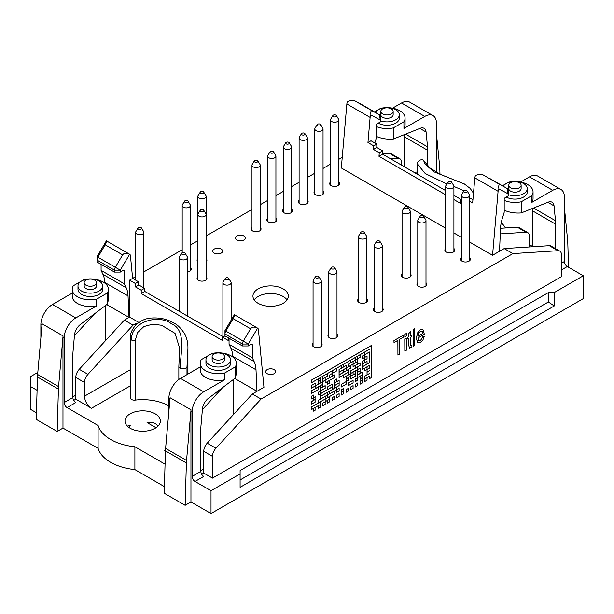 <?xml version="1.0" encoding="UTF-8"?>
<svg xmlns="http://www.w3.org/2000/svg" width="614" height="614" viewBox="0 0 614 614"><rect width="100%" height="100%" fill="white"/><g stroke="black" fill="none" stroke-linecap="round" stroke-linejoin="round"><path stroke-width="0.92" d="M532.399 246.398L529.491 244.717M505.476 227.971A45.244 26.118 0 0 0 501.239 222.728M107.289 304.176L108.417 299.878L108.417 289.378A18.098 10.446 0 0 1 107.289 293.016L107.289 304.176L80.373 324.491A9.87 5.703 120 0 0 74.494 334.991L73.035 351.5A41.13 23.746 -60 0 0 72.874 355.184L72.874 397.519A4.114 2.372 -120 0 0 75.783 402.554L67.056 407.596L98.102 425.517A45.244 26.118 0 0 0 134.896 446.762L134.896 469.595L164.391 486.626M168.85 411.641L168.85 398.524A16.455 9.502 120 0 1 180.485 378.377L200.195 366.995M134.896 446.762L165.059 464.176M212.475 478.122L203.748 473.079L203.748 451.328A8.228 4.751 -60 0 1 207.202 443.193L252.323 393.996L261.05 399.031L512.913 253.613L558.034 250.719A8.228 4.751 -60 0 1 559.784 251.095A8.228 4.751 -60 0 1 561.488 254.864L561.488 276.622L212.475 478.122L212.475 456.363A8.228 4.751 -60 0 1 215.928 448.228L261.05 399.031M98.102 425.517L98.102 448.358A45.244 26.118 0 0 0 134.896 469.595M67.056 407.596A4.114 2.372 60 0 1 64.148 402.554L64.148 338.076A16.455 9.502 -60 0 1 75.783 317.929L96.628 305.895A18.098 10.446 0 0 1 72.222 296.094L72.222 289.378A18.098 10.446 0 0 0 96.628 299.171L96.628 305.895M57.163 431.442L36.226 419.347L37.485 376.996A41.13 23.746 120 0 1 37.631 374.494L42.113 323.839L63.05 335.927L58.576 386.582A41.13 23.746 -60 0 0 58.422 389.084L57.163 431.442L62.981 428.081L62.981 337.401L64.148 338.076M62.981 428.081L98.102 448.358M84.509 382.484L75.783 377.441A8.228 4.751 -60 0 1 79.237 369.313L124.35 320.109L133.077 325.144L87.963 374.348A8.228 4.751 -60 0 0 84.509 382.484L84.509 396.176A9.87 5.703 -120 0 0 91.486 408.264L75.783 399.2L73.726 400.389M94.579 313.769L74.432 335.743M40.877 337.761L40.877 324.645L41.982 325.282M36.426 412.746L30.7 409.438L30.7 386.605L37.093 390.297M512.913 253.613L504.194 248.578L549.307 245.684A8.228 4.751 -60 0 1 551.057 246.06L559.784 251.095M436.424 172.419L436.424 123.145A16.455 9.502 -60 0 0 433.016 115.609A16.455 9.502 -60 0 0 424.788 116.43L403.943 128.464A18.098 10.446 0 0 0 405.079 124.826L405.079 118.103A18.098 10.446 0 0 0 389.092 107.726M401.525 165.12L401.525 162.51A8.228 4.751 120 0 0 399.821 158.742A8.228 4.751 120 0 0 398.072 158.366L390.65 158.842M399.821 158.742L391.095 153.707A8.228 4.751 120 0 0 389.345 153.331L382.622 153.761M357.739 356.112L357.739 358.737L360.065 357.394L360.065 354.769L357.686 356.082L357.739 358.737M350.763 360.142L350.763 362.767L355.414 360.08L355.414 357.455L350.701 360.111L350.763 362.767L348.376 364.14L348.376 366.758L353.088 364.11L353.088 361.485L348.43 364.171L348.43 366.796L346.104 368.139L346.104 365.514L339.128 369.551L339.128 372.168L346.104 368.139M341.453 365.522L341.453 368.139L343.779 366.796L343.779 364.179L341.392 365.483L341.453 368.139L339.066 369.513L339.066 374.816L343.779 372.168L343.779 369.544L339.128 372.23L339.066 377.503L348.43 372.168L348.43 369.544L339.128 374.916L339.128 377.541M311.206 385.669L311.206 388.286L315.857 385.6L315.857 382.982L311.144 385.63L311.206 388.286M315.857 382.982L311.144 385.63M318.182 378.953L318.182 381.57L320.508 380.227L320.508 377.61L318.129 378.922L318.129 384.226L320.508 382.913L320.508 380.296L318.182 381.639L318.182 384.257L315.857 385.6M322.841 376.267L322.841 378.884L327.492 376.198L327.492 373.581L322.78 376.228L322.78 381.54L325.167 380.227L325.167 377.61L322.841 378.953L322.841 381.57M332.143 370.894L332.143 373.512L336.802 370.825L336.802 368.208L332.09 370.856L332.143 373.512M329.818 374.924L329.818 377.541L332.143 376.198L332.143 373.581L329.764 374.885L329.818 377.541L325.167 380.227M332.143 373.581L329.764 374.885M346.104 365.514L343.779 366.796M355.414 360.142L355.414 362.767L357.739 361.423L357.739 358.799L355.352 360.111L355.414 362.767L353.088 364.11M357.739 358.799L355.414 360.08M362.39 356.112L362.39 358.737L364.716 357.394L364.716 354.769L362.337 356.082L362.39 358.737M364.716 354.769L362.337 356.082M364.716 357.455L364.716 360.073L367.049 358.729L367.049 356.112L364.662 357.425L364.716 360.073M367.049 356.112L364.716 357.386M353.088 364.171L353.088 366.796L357.739 364.11L357.739 361.485L353.027 364.14L353.088 366.796M346.104 368.2L346.104 370.825L350.763 368.139L350.763 365.514L346.05 368.17L346.104 370.825L343.779 372.168M325.167 380.296L325.167 382.913L334.469 377.541L334.469 374.924L325.105 380.258L325.167 382.913M334.469 374.924L332.143 376.198M315.857 385.669L315.857 388.286L322.841 384.257L322.841 381.639L315.803 385.63L315.857 388.286L311.144 391.003L311.144 393.628L318.182 389.629L318.182 387.012L311.206 391.041L311.206 393.658M322.841 381.639L320.508 382.913M320.508 385.669L320.508 388.286L322.841 386.943L322.841 384.326L320.454 385.63L320.508 390.972L325.167 388.286L325.167 385.669L320.508 388.355L320.508 390.972M327.492 381.639L327.492 384.257L329.818 382.913L329.818 380.296L327.431 381.601L327.492 384.257M355.414 365.514L355.414 368.139L360.065 365.445L360.065 362.828L355.352 365.483L355.414 368.139L350.701 370.856L350.701 373.473L357.739 369.474L357.739 366.857L350.763 370.887L350.763 373.512M360.065 362.828L357.739 364.102M362.39 361.485L362.39 364.102L364.716 362.759L364.716 360.142L362.337 361.454L362.39 366.788L367.049 364.102L367.049 361.485L362.39 364.171L362.39 369.474L369.405 365.43L369.405 368.185L367.049 369.474L367.049 366.857L364.716 368.2L364.716 370.818L367.049 369.474M364.716 360.142L362.337 361.454M367.049 361.485L364.716 362.759M343.779 374.916L343.779 377.541L348.43 374.855L348.43 372.23L343.725 374.885L343.779 377.541M334.469 380.289L334.469 382.913L336.802 381.57L336.802 378.945L334.415 380.258L334.469 385.6L339.128 382.913L339.128 380.289L334.469 382.975L334.415 388.248L339.128 385.6L339.128 382.975L334.469 385.661L334.469 388.286L332.143 389.629L332.143 387.004L320.508 393.72L320.508 396.345L332.143 389.629M336.802 378.945L334.415 380.258M325.167 385.669L322.841 386.943M311.206 396.414L311.206 399.031L313.531 397.688L313.531 395.071L311.144 396.375L311.206 399.031M313.531 395.071L311.144 396.375M318.182 392.384L318.182 395.002L320.508 393.658L320.508 391.041L318.129 392.346L318.182 395.002M320.508 391.041L318.129 392.346M327.492 387.004L327.492 389.629L332.143 386.943L332.143 384.318L327.431 386.973L327.492 389.629L320.508 393.658M332.143 384.318L327.431 386.973M339.128 380.289L336.802 381.57M346.104 376.259L346.104 378.884L350.763 376.19L350.763 373.573L346.05 376.228L346.05 381.532L348.43 380.219L348.43 377.602L346.104 378.945L346.104 381.563M350.763 373.573L348.43 374.847M353.088 372.23L353.088 374.847L355.414 373.504L355.414 370.887L353.027 372.199L353.088 374.847L350.763 376.19M357.739 369.544L357.739 372.161L360.065 370.818L360.065 368.2L357.686 369.513L357.678 374.816L360.065 373.504L360.065 370.887L357.739 372.23L357.678 377.503L362.39 374.847L362.39 372.23L357.739 374.916L357.739 377.533M360.065 368.2L357.739 369.474M364.716 368.2L364.716 370.818M350.763 376.259L350.763 378.876L355.414 376.19L355.414 373.573L350.701 376.228L350.763 378.876M320.508 393.72L320.508 399.031L327.492 395.002L327.492 392.377L320.508 396.406L320.508 399.031L318.129 400.405L318.129 403.022L325.167 399.031L325.167 396.406L318.182 400.435L318.182 403.06L311.144 407.12L311.144 409.738L320.508 404.403L320.508 401.779L311.206 407.151L311.206 409.776M313.531 397.757L313.531 400.374L315.857 399.031L315.857 396.414L313.478 397.719L313.531 400.374L311.144 401.748L311.144 404.365L315.857 401.717L315.857 399.092L311.206 401.779L311.206 404.403M315.857 396.414L313.531 397.688M329.818 391.034L329.818 393.658L336.802 389.629L336.802 387.004L329.764 391.003L329.818 393.658L327.492 394.994M341.453 384.318L341.453 386.935L346.104 384.249L346.104 381.632L341.392 384.287L341.453 386.935M346.104 381.632L341.392 384.287M362.39 372.23L360.065 373.504M360.065 376.259L360.065 378.876L362.39 377.533L362.39 374.916L360.011 376.228L360.011 381.532L362.39 380.219L362.39 377.602L360.065 378.945L360.011 384.218L362.39 382.906L362.39 380.289L360.065 381.632L360.065 384.249M355.414 378.945L355.414 381.563L357.739 380.219L357.739 377.602L355.352 378.915L355.414 381.563M357.739 377.602L355.352 378.915M348.43 382.975L348.43 385.592L353.088 382.906L353.088 380.289L348.376 382.944L348.43 385.592M353.088 380.289L348.376 382.944M336.802 389.69L336.802 392.308L339.128 390.964L339.128 388.347L336.741 389.66L336.802 392.308M339.128 388.347L336.802 389.621M327.492 395.063L327.492 397.688L334.469 393.651L334.469 391.034L327.431 395.032L327.492 397.688L325.167 399.023M325.167 399.092L325.167 401.717L329.818 399.023L329.818 396.406L325.105 399.062L325.167 401.717M341.453 389.69L341.453 392.308L343.779 390.964L343.779 388.347L341.392 389.66L341.392 394.963L343.779 393.651L343.779 391.034L341.453 392.377L341.453 394.994M343.779 388.347L341.392 389.66M364.716 378.945L364.716 381.563L367.049 380.219L367.049 377.602L364.662 378.907L364.716 381.563M369.405 368.185L367.049 369.544L367.049 372.161L369.405 370.802L367.049 372.23L367.049 374.847L369.405 373.558L364.716 376.259L364.662 378.907M355.414 384.318L355.414 386.935L357.739 385.592L357.739 382.975L355.352 384.28L355.414 386.935M357.739 382.975L355.352 384.28M350.763 387.004L350.763 389.621L353.088 388.278L353.088 385.661L350.701 386.966L350.763 389.621M353.088 385.661L350.701 386.966M346.104 389.69L346.104 392.308L348.43 390.964L348.43 388.347L346.05 389.66L346.104 392.308M348.43 388.347L346.05 389.66M336.802 395.063L336.802 397.68L339.128 396.337L339.128 393.72L336.741 395.032L336.802 397.68M339.128 393.72L336.741 395.032M332.143 397.749L332.143 400.366L334.469 399.023L334.469 396.406L332.09 397.719L332.143 400.366M334.469 396.406L332.09 397.719M327.492 400.435L327.492 403.053L329.818 401.709L329.818 399.092L327.431 400.405L327.492 403.053M322.841 403.122L322.841 405.739L325.167 404.396L325.167 401.779L322.78 403.091L322.841 405.739M325.167 401.779L322.78 403.091M318.182 405.808L318.182 408.433L320.508 407.09L320.508 404.465L318.129 405.777L318.182 408.433M313.531 408.494L313.531 411.119L315.857 409.776L315.857 407.151L313.478 408.464L313.531 411.119M399.507 354.201L397.926 355.115L397.926 340.309L394.004 342.574L394.004 340.578L403.444 335.137L403.444 337.124L399.507 339.396L399.507 354.201M403.444 335.137L394.004 340.578M394.004 342.574L393.95 340.547M397.926 355.115L397.864 340.34M406.291 335.866L404.841 336.702L404.841 334.323L406.291 333.486L406.291 335.866M406.291 333.486L404.841 334.323M404.841 336.702L404.787 334.292M406.291 350.279L404.841 351.116L404.841 338.943L406.291 338.099L406.291 350.279M406.291 338.099L404.841 338.943M404.841 351.116L404.787 338.905M410.29 337.378L410.413 345.72L411.764 345.283L411.956 346.979L409.392 348.084L408.84 345.245L408.84 338.222L407.773 338.836L407.773 337.247L408.84 336.633L408.84 333.617L410.29 331.552L410.29 335.797L411.764 334.945L411.764 336.533L410.29 337.378M411.764 334.945L410.29 335.728M410.29 331.552L408.84 333.617M408.84 336.633L408.778 333.586M407.773 337.247L408.778 336.602M407.773 338.836L407.719 337.216M414.596 345.49L413.145 346.327L413.145 329.534L414.596 328.697L414.596 345.49M414.596 328.697L413.145 329.534M413.145 346.327L413.084 329.495M424.366 334.285L417.904 338.015L418.725 340.632L420.521 340.64L422.762 336.741L424.32 336.211L422.954 339.949L420.506 342.351L417.535 342.458L416.407 338.452L417.551 332.988L420.452 329.649L422.908 329.419L424.366 334.285M417.781 342.635L416.346 338.421L417.489 332.957L420.39 329.618L422.908 329.419M422.823 336.771L424.32 336.211M418.917 340.77L420.46 340.601L422.762 336.741M417.996 336.265L422.823 333.479L422.232 331.46L420.429 331.36L418.756 333.279L417.996 336.265M422.823 333.479L421.849 331.169M417.996 336.196L422.762 333.44M367.049 369.544L367.049 374.847L364.662 376.221L364.662 378.846L369.405 376.175L369.405 378.731L371.67 377.426L371.639 345.337L311.144 380.266L311.206 382.913L369.344 349.351M371.7 345.367L311.144 380.266M311.206 380.296L311.206 382.913M369.405 349.381L364.662 352.052L364.716 354.708L369.405 351.999L369.405 362.813L367.049 364.102M364.716 352.083L364.716 354.708M369.344 352.037L369.344 362.774M369.405 362.813L362.337 366.827M362.39 366.857L362.39 369.474M369.344 365.46L369.344 368.147M369.344 376.205L369.405 378.731M363.856 232.015A1.85 1.067 180 0 1 364.302 232.422A1.85 1.067 180 0 1 362.552 233.842A1.85 1.067 180 0 1 360.802 232.422A1.85 1.067 180 0 1 363.856 232.015M364.302 232.422L366.435 235.953A4.114 2.372 180 0 1 366.665 236.735A4.114 2.372 180 0 1 362.552 239.107A4.114 2.372 180 0 1 358.438 236.735A4.114 2.372 180 0 1 358.668 235.953L360.802 232.422M407.489 206.826A1.85 1.067 180 0 1 407.926 207.233A1.85 1.067 180 0 1 406.176 208.653A1.85 1.067 180 0 1 404.426 207.233A1.85 1.067 180 0 1 407.489 206.826M407.926 207.233L410.06 210.763A4.114 2.372 180 0 1 410.29 211.546A4.114 2.372 180 0 1 406.176 213.918A4.114 2.372 180 0 1 402.063 211.546A4.114 2.372 180 0 1 402.293 210.763L404.426 207.233M203.318 209.85A1.85 1.067 180 0 1 203.756 210.257A1.85 1.067 180 0 1 202.006 211.677A1.85 1.067 180 0 1 200.256 210.257A1.85 1.067 180 0 1 203.318 209.85M203.756 210.257L205.89 213.787A4.114 2.372 180 0 1 206.12 214.57A4.114 2.372 180 0 1 202.006 216.942A4.114 2.372 180 0 1 197.892 214.57A4.114 2.372 180 0 1 198.122 213.787L200.256 210.257M334.193 267.282A1.85 1.067 180 0 1 334.63 267.681A1.85 1.067 180 0 1 332.888 269.101A1.85 1.067 180 0 1 331.138 267.681A1.85 1.067 180 0 1 334.193 267.282M334.63 267.681L336.771 271.211A4.114 2.372 180 0 1 337.002 271.994A4.114 2.372 180 0 1 332.888 274.374A4.114 2.372 180 0 1 328.774 271.994A4.114 2.372 180 0 1 329.004 271.211L331.138 267.681M273.115 151.42A1.85 1.067 180 0 1 273.552 151.819A1.85 1.067 180 0 1 271.81 153.239A1.85 1.067 180 0 1 270.06 151.819A1.85 1.067 180 0 1 273.115 151.42M273.552 151.819L275.694 155.35A4.114 2.372 180 0 1 275.924 156.133A4.114 2.372 180 0 1 271.81 158.504A4.114 2.372 180 0 1 267.696 156.133A4.114 2.372 180 0 1 267.927 155.35L270.06 151.819M203.318 191.714A1.85 1.067 180 0 1 203.756 192.121A1.85 1.067 180 0 1 202.006 193.54A1.85 1.067 180 0 1 200.256 192.121A1.85 1.067 180 0 1 203.318 191.714M203.756 192.121L205.89 195.651A4.114 2.372 180 0 1 206.12 196.434A4.114 2.372 180 0 1 202.006 198.806A4.114 2.372 180 0 1 197.892 196.434A4.114 2.372 180 0 1 198.122 195.651L200.256 192.121M141.074 227.648A1.85 1.067 180 0 1 141.512 228.055A1.85 1.067 180 0 1 139.769 229.475A1.85 1.067 180 0 1 138.02 228.055A1.85 1.067 180 0 1 141.074 227.648M141.512 228.055L143.645 231.585A4.114 2.372 180 0 1 143.876 232.368A4.114 2.372 180 0 1 139.769 234.74A4.114 2.372 180 0 1 135.656 232.368A4.114 2.372 180 0 1 135.886 231.585L138.02 228.055M184.699 252.838A1.85 1.067 180 0 1 185.136 253.244A1.85 1.067 180 0 1 183.394 254.664A1.85 1.067 180 0 1 181.644 253.244A1.85 1.067 180 0 1 184.699 252.838M185.136 253.244L187.278 256.775A4.114 2.372 180 0 1 187.508 257.558A4.114 2.372 180 0 1 183.394 259.929A4.114 2.372 180 0 1 179.28 257.558A4.114 2.372 180 0 1 179.511 256.775L181.644 253.244M228.324 278.027A1.85 1.067 180 0 1 228.769 278.426A1.85 1.067 180 0 1 227.019 279.846A1.85 1.067 180 0 1 225.269 278.426A1.85 1.067 180 0 1 228.324 278.027M228.769 278.426L230.902 281.956A4.114 2.372 180 0 1 231.133 282.739A4.114 2.372 180 0 1 227.019 285.119A4.114 2.372 180 0 1 222.905 282.739A4.114 2.372 180 0 1 223.135 281.956L225.269 278.426M187.608 200.786A1.85 1.067 180 0 1 188.045 201.185A1.85 1.067 180 0 1 186.303 202.605A1.85 1.067 180 0 1 184.553 201.185A1.85 1.067 180 0 1 187.608 200.786M188.045 201.185L190.186 204.715A4.114 2.372 180 0 1 190.417 205.498A4.114 2.372 180 0 1 186.303 207.877A4.114 2.372 180 0 1 182.189 205.498A4.114 2.372 180 0 1 182.419 204.715L184.553 201.185M257.412 160.484A1.85 1.067 180 0 1 257.849 160.891A1.85 1.067 180 0 1 256.099 162.311A1.85 1.067 180 0 1 254.357 160.891A1.85 1.067 180 0 1 257.412 160.484M257.849 160.891L259.983 164.422A4.114 2.372 180 0 1 260.213 165.204A4.114 2.372 180 0 1 256.099 167.576A4.114 2.372 180 0 1 251.993 165.204A4.114 2.372 180 0 1 252.216 164.422L254.357 160.891M288.826 142.348A1.85 1.067 180 0 1 289.263 142.755A1.85 1.067 180 0 1 287.513 144.175A1.85 1.067 180 0 1 285.763 142.755A1.85 1.067 180 0 1 288.826 142.348M289.263 142.755L291.397 146.285A4.114 2.372 180 0 1 291.627 147.068A4.114 2.372 180 0 1 287.513 149.44A4.114 2.372 180 0 1 283.399 147.068A4.114 2.372 180 0 1 283.63 146.285L285.763 142.755M304.529 133.284A1.85 1.067 180 0 1 304.966 133.683A1.85 1.067 180 0 1 303.216 135.103A1.85 1.067 180 0 1 301.474 133.683A1.85 1.067 180 0 1 304.529 133.284M304.966 133.683L307.1 137.214A4.114 2.372 180 0 1 307.33 137.996A4.114 2.372 180 0 1 303.216 140.376A4.114 2.372 180 0 1 299.102 137.996A4.114 2.372 180 0 1 299.333 137.214L301.474 133.683M320.232 124.212A1.85 1.067 180 0 1 320.669 124.619A1.85 1.067 180 0 1 318.927 126.039A1.85 1.067 180 0 1 317.177 124.619A1.85 1.067 180 0 1 320.232 124.212M320.669 124.619L322.81 128.149A4.114 2.372 180 0 1 323.041 128.932A4.114 2.372 180 0 1 318.927 131.304A4.114 2.372 180 0 1 314.813 128.932A4.114 2.372 180 0 1 315.043 128.149L317.177 124.619M451.113 181.644A1.85 1.067 180 0 1 451.551 182.043A1.85 1.067 180 0 1 449.801 183.463A1.85 1.067 180 0 1 448.059 182.043A1.85 1.067 180 0 1 451.113 181.644M451.551 182.043L453.685 185.574A4.114 2.372 180 0 1 453.915 186.357A4.114 2.372 180 0 1 449.801 188.736A4.114 2.372 180 0 1 445.687 186.357A4.114 2.372 180 0 1 445.917 185.574L448.059 182.043M466.817 190.708A1.85 1.067 180 0 1 467.254 191.115A1.85 1.067 180 0 1 465.512 192.535A1.85 1.067 180 0 1 463.762 191.115A1.85 1.067 180 0 1 466.817 190.708M467.254 191.115L469.395 194.646A4.114 2.372 180 0 1 469.626 195.429A4.114 2.372 180 0 1 465.512 197.8A4.114 2.372 180 0 1 461.398 195.429A4.114 2.372 180 0 1 461.628 194.646L463.762 191.115M423.192 215.898A1.85 1.067 180 0 1 423.629 216.297A1.85 1.067 180 0 1 421.879 217.717A1.85 1.067 180 0 1 420.137 216.297A1.85 1.067 180 0 1 423.192 215.898M423.629 216.297L425.763 219.827A4.114 2.372 180 0 1 425.993 220.61A4.114 2.372 180 0 1 421.879 222.989A4.114 2.372 180 0 1 417.773 220.61A4.114 2.372 180 0 1 417.996 219.827L420.137 216.297M379.567 241.087A1.85 1.067 180 0 1 380.005 241.486A1.85 1.067 180 0 1 378.255 242.906A1.85 1.067 180 0 1 376.512 241.486A1.85 1.067 180 0 1 379.567 241.087M380.005 241.486L382.138 245.017A4.114 2.372 180 0 1 382.368 245.8A4.114 2.372 180 0 1 378.255 248.179A4.114 2.372 180 0 1 374.141 245.8A4.114 2.372 180 0 1 374.371 245.017L376.512 241.486M318.489 276.346A1.85 1.067 180 0 1 318.927 276.753A1.85 1.067 180 0 1 317.177 278.173A1.85 1.067 180 0 1 315.435 276.753A1.85 1.067 180 0 1 318.489 276.346M318.927 276.753L321.061 280.283A4.114 2.372 180 0 1 321.291 281.066A4.114 2.372 180 0 1 317.177 283.438A4.114 2.372 180 0 1 313.063 281.066A4.114 2.372 180 0 1 313.293 280.283L315.435 276.753M335.942 115.148A1.85 1.067 180 0 1 336.38 115.547A1.85 1.067 180 0 1 334.63 116.967A1.85 1.067 180 0 1 332.88 115.547A1.85 1.067 180 0 1 335.942 115.148M336.38 115.547L338.514 119.078A4.114 2.372 180 0 1 338.744 119.86A4.114 2.372 180 0 1 334.63 122.24A4.114 2.372 180 0 1 330.516 119.86A4.114 2.372 180 0 1 330.746 119.078L332.88 115.547M287.053 299.908A17.683 10.208 0 0 0 270.644 293.5A17.683 10.208 0 0 0 254.234 299.908M197.892 276.722A4.935 2.847 0 0 0 197.071 278.296A4.935 2.847 0 0 0 198.514 280.314A4.935 2.847 0 0 0 203.894 280.928A4.935 2.847 0 0 0 206.941 278.296A4.935 2.847 0 0 0 206.12 276.722M187.508 271.994A4.935 2.847 0 0 0 191.238 269.231A4.935 2.847 0 0 0 190.417 267.658M206.12 261.741A4.935 2.847 0 0 0 206.941 260.159A4.935 2.847 0 0 0 206.12 258.586M197.892 258.586A4.935 2.847 0 0 0 197.071 260.159A4.935 2.847 0 0 0 197.892 261.741L197.892 196.434M214.225 253.114A4.935 2.847 0 0 0 219.597 253.728A4.935 2.847 0 0 0 222.644 251.095A4.935 2.847 0 0 0 217.709 248.248A4.935 2.847 0 0 0 212.774 251.095A4.935 2.847 0 0 0 214.225 253.114M236.904 240.013A4.935 2.847 0 0 0 242.284 240.634A4.935 2.847 0 0 0 245.331 238.002A4.935 2.847 0 0 0 240.396 235.147A4.935 2.847 0 0 0 235.461 238.002A4.935 2.847 0 0 0 236.904 240.013M251.993 227.357A4.935 2.847 0 0 0 251.164 228.93A4.935 2.847 0 0 0 252.615 230.948A4.935 2.847 0 0 0 257.995 231.562A4.935 2.847 0 0 0 261.042 228.93A4.935 2.847 0 0 0 260.213 227.357M267.696 218.285A4.935 2.847 0 0 0 266.875 219.866A4.935 2.847 0 0 0 268.318 221.877A4.935 2.847 0 0 0 273.698 222.498A4.935 2.847 0 0 0 276.745 219.866A4.935 2.847 0 0 0 275.924 218.285M283.399 209.221A4.935 2.847 0 0 0 282.578 210.794A4.935 2.847 0 0 0 284.021 212.812A4.935 2.847 0 0 0 289.401 213.426A4.935 2.847 0 0 0 292.448 210.794A4.935 2.847 0 0 0 291.627 209.221M299.102 200.156A4.935 2.847 0 0 0 298.281 201.73A4.935 2.847 0 0 0 299.732 203.741A4.935 2.847 0 0 0 305.104 204.362A4.935 2.847 0 0 0 308.151 201.73A4.935 2.847 0 0 0 307.33 200.156M314.813 191.084A4.935 2.847 0 0 0 313.992 192.658A4.935 2.847 0 0 0 315.435 194.676A4.935 2.847 0 0 0 320.815 195.29A4.935 2.847 0 0 0 323.862 192.658A4.935 2.847 0 0 0 323.041 191.084M330.516 182.02A4.935 2.847 0 0 0 329.695 183.594A4.935 2.847 0 0 0 331.138 185.612A4.935 2.847 0 0 0 336.518 186.226A4.935 2.847 0 0 0 339.565 183.594A4.935 2.847 0 0 0 338.744 182.02M445.687 248.517A4.935 2.847 0 0 0 444.866 250.09A4.935 2.847 0 0 0 446.317 252.101A4.935 2.847 0 0 0 451.689 252.722A4.935 2.847 0 0 0 454.736 250.09A4.935 2.847 0 0 0 453.915 248.517M461.398 257.581A4.935 2.847 0 0 0 460.577 259.154A4.935 2.847 0 0 0 462.02 261.173A4.935 2.847 0 0 0 467.4 261.787A4.935 2.847 0 0 0 470.447 259.154A4.935 2.847 0 0 0 469.626 257.581M402.063 273.698A4.935 2.847 0 0 0 401.241 275.279A4.935 2.847 0 0 0 402.684 277.29A4.935 2.847 0 0 0 408.064 277.912A4.935 2.847 0 0 0 411.111 275.279A4.935 2.847 0 0 0 410.29 273.698M417.773 282.77A4.935 2.847 0 0 0 416.944 284.343A4.935 2.847 0 0 0 418.395 286.362A4.935 2.847 0 0 0 423.775 286.976A4.935 2.847 0 0 0 426.822 284.343A4.935 2.847 0 0 0 425.993 282.77M358.438 298.888A4.935 2.847 0 0 0 357.617 300.461A4.935 2.847 0 0 0 359.06 302.479A4.935 2.847 0 0 0 364.44 303.093A4.935 2.847 0 0 0 367.487 300.461A4.935 2.847 0 0 0 366.665 298.888M374.141 307.952A4.935 2.847 0 0 0 373.32 309.533A4.935 2.847 0 0 0 374.763 311.544A4.935 2.847 0 0 0 380.143 312.165A4.935 2.847 0 0 0 383.19 309.533A4.935 2.847 0 0 0 382.368 307.952M328.774 334.154A4.935 2.847 0 0 0 327.953 335.728A4.935 2.847 0 0 0 329.396 337.738A4.935 2.847 0 0 0 334.776 338.36A4.935 2.847 0 0 0 337.823 335.728A4.935 2.847 0 0 0 337.002 334.154M313.063 343.218A4.935 2.847 0 0 0 312.242 344.792A4.935 2.847 0 0 0 313.693 346.81A4.935 2.847 0 0 0 319.065 347.424A4.935 2.847 0 0 0 322.112 344.792A4.935 2.847 0 0 0 321.291 343.218M267.151 373.673A4.935 2.847 0 0 0 272.532 374.294A4.935 2.847 0 0 0 275.579 371.662A4.935 2.847 0 0 0 270.644 368.807A4.935 2.847 0 0 0 265.708 371.662A4.935 2.847 0 0 0 267.151 373.673M463.984 190.862L453.915 186.426M446.846 184.039L425.18 173.516L417.359 163.953C417.106 161.114 421.365 158.535 423.53 160.384M135.21 340.655A4.114 2.372 180 0 1 131.473 340.002C130.636 321.767 158.542 313.785 171.245 323.639C186.257 329.848 180.961 350.709 180.055 368.055A4.114 2.372 0 0 1 178.851 366.389A4.114 2.372 0 0 1 178.851 366.374A4.114 2.372 0 0 0 178.851 366.374L179.695 348.338L175.059 333.356L161.605 325.274L152.732 324.2L143.883 326.564L137.459 332.696L135.21 340.655L135.21 400.098A4.114 2.372 0 0 1 130.268 397.772L130.268 338.322A4.114 2.372 0 0 0 130.268 338.345A4.114 2.372 0 0 0 131.473 340.002M187.922 348.66L186.986 366.85A4.114 2.372 180 0 1 184.139 368.646A4.114 2.372 180 0 1 180.055 368.055M521.125 185.274L521.125 188.628A6.171 3.561 180 0 1 514.954 192.19A6.171 3.561 180 0 1 508.783 188.628L508.783 185.274A6.171 3.561 180 0 1 512.59 181.982A6.171 3.561 180 0 1 519.314 182.757A6.171 3.561 180 0 1 521.125 185.274A6.171 3.561 180 0 1 514.954 188.836A6.171 3.561 180 0 1 508.783 185.274M504.194 248.578L499.535 251.264L500.502 228.631A32.903 18.996 -60 0 1 502.344 218.369L504.194 212.306L504.194 199.542A1.642 0.952 -60 0 1 505.353 197.531L508.262 195.851L507.379 188.651A4.114 2.372 -60 0 1 507.41 188.675A4.114 2.372 -60 0 1 508.262 190.555L508.262 193.917L498.898 188.851C498.484 185.727 498.883 184.353 500.095 184.714L482.65 174.645C481.084 174.077 478.743 174.33 475.627 175.412A4.114 2.372 120 0 0 474.822 177.86L472.65 202.981L469.626 201.231M138.035 323.11A4.114 2.372 0 0 0 135.402 323.801L135.402 325.566M135.656 276.645L129.585 280.145L129.585 317.085L138.902 322.465M129.585 317.085L124.35 320.109M133.077 325.144L135.402 323.801M235.262 378.055L236.39 373.757L236.39 363.265A18.098 10.446 0 0 1 235.262 366.903L235.262 378.055L208.346 398.379A9.87 5.703 120 0 0 202.466 408.87L201.008 425.379A41.13 23.746 -60 0 0 200.839 429.063L200.839 471.406A4.114 2.372 -120 0 0 203.748 476.441L195.029 481.476L211.024 490.716L211.024 513.55L583.3 298.619L583.3 275.778L554.219 292.571L548.402 292.571L548.402 301.973L554.219 305.979L554.219 292.571M548.402 292.571L240.105 470.562L240.105 473.924L211.024 490.716M583.3 275.778L567.305 266.545L561.488 269.907M203.748 473.079L201.691 474.269M223.396 336.81L144.866 291.473L141.22 293.576L222.659 340.593L222.659 337.239L224.985 335.896L224.985 330.601L234.364 314.721C234.755 315.22 234.348 316.548 233.143 318.689L225.868 331.03A4.114 2.372 120 0 0 224.985 333.955L242.43 344.032A4.114 2.372 -60 0 1 243.321 341.108L250.596 328.766C252.131 326.817 254.449 326.594 257.535 328.099L257.619 328.145A4.114 2.372 -60 0 1 258.417 329.672L263.959 387.273L252.323 393.996M445.687 194.83L378.968 156.317L379.275 152.779L373.458 149.417L373.765 145.886L367.947 142.525L370.119 117.412A4.114 2.372 -60 0 1 370.925 114.964L380.289 120.029L380.289 121.971L377.387 123.644A1.642 0.952 -60 0 0 376.221 125.663L376.221 138.426L374.824 142.993M413.913 172.273L417.359 172.058M362.022 104.733A4.114 2.372 120 0 0 361.991 104.718A4.114 2.372 120 0 0 361.953 104.695L354.677 100.757C353.111 100.189 350.771 100.45 347.654 101.533A4.114 2.372 120 0 0 346.856 103.981L341.323 167.975L445.687 228.239M453.915 232.982L461.398 237.303M469.626 242.054L492.558 255.294L498.092 191.299A4.114 2.372 -60 0 1 498.898 188.851M461.398 200.187L460.715 199.796L460.408 203.334L453.915 199.581M370.925 114.964C370.511 111.848 370.917 110.466 372.13 110.835L379.406 114.772A4.114 2.372 -60 0 1 379.437 114.787A4.114 2.372 -60 0 1 380.289 116.675L380.289 120.029L379.406 114.772L361.953 104.695M367.947 142.525L370.986 140.775L376.804 144.137L376.804 147.49L382.622 150.852L382.622 154.206L445.687 190.624M392.561 108.164L401.525 102.991L424.788 116.43M419.869 128.426L426.078 132.01L427.536 146.83A41.13 23.746 -60 0 1 427.697 150.323L427.697 165.757M376.221 126.507A18.098 10.446 0 0 0 393.282 127.904L403.943 121.741L403.943 128.464M393.282 127.904L393.282 139.056L420.199 128.295A9.87 5.703 120 0 1 424.067 128.326A9.87 5.703 120 0 1 426.078 132.01M404.434 166.801L404.434 136.891A41.13 23.746 120 0 0 404.365 134.627M374.448 111.909L378.232 109.722M378.285 109.691L380.68 108.31A18.098 10.446 0 0 1 384.871 107.726M433.016 115.609L409.753 102.177A16.455 9.502 120 0 0 401.525 102.991M375.323 112.416A12.341 7.122 180 0 1 395.708 109.706A12.341 7.122 180 0 1 399.323 114.749L399.323 118.103A12.341 7.122 180 0 1 391.701 124.688A12.341 7.122 180 0 1 378.255 123.145M403.943 121.741A18.098 10.446 0 0 0 405.079 118.103M399.323 114.749A12.341 7.122 180 0 1 392.883 121.004A12.341 7.122 180 0 1 380.289 120.735M393.152 111.387L393.152 114.749A6.171 3.561 180 0 1 386.981 118.31A6.171 3.561 180 0 1 380.81 114.749L380.81 111.387A6.171 3.561 180 0 1 384.617 108.095A6.171 3.561 180 0 1 391.341 108.87A6.171 3.561 180 0 1 393.152 111.387A6.171 3.561 180 0 1 386.981 114.948A6.171 3.561 180 0 1 380.81 111.387M529.491 246.951L529.491 236.39A8.228 4.751 120 0 0 527.787 232.629L519.068 227.587A8.228 4.751 120 0 0 517.318 227.211L500.517 228.293M527.787 232.629A8.228 4.751 120 0 0 526.037 232.253L500.28 233.903M499.535 251.264L492.558 255.294M520.534 182.051L529.491 176.878A16.455 9.502 120 0 1 537.718 176.064L560.989 189.496A16.455 9.502 -60 0 1 564.396 197.025L564.396 261.51A4.114 2.372 -120 0 0 567.305 266.545M560.989 189.496A16.455 9.502 -60 0 0 552.761 190.309L531.916 202.344A18.098 10.446 0 0 0 533.052 198.706L533.052 191.99A18.098 10.446 0 0 0 517.065 181.614M532.399 246.767L532.399 210.779A41.13 23.746 120 0 0 532.33 208.507M502.421 185.789L506.197 183.609M506.251 183.578L508.653 182.197A18.098 10.446 0 0 1 512.836 181.614M531.916 202.344L531.916 195.628L521.255 201.783L521.255 212.935L548.164 202.183A9.87 5.703 120 0 1 552.04 202.213A9.87 5.703 120 0 1 554.043 205.89L555.501 220.718A41.13 23.746 -60 0 1 555.67 224.21L555.67 248.724M503.296 186.295A12.341 7.122 180 0 1 523.681 183.594A12.341 7.122 180 0 1 527.288 188.628A12.341 7.122 180 0 1 520.856 194.884A12.341 7.122 180 0 1 508.262 194.615M527.288 188.628L527.288 191.99A12.341 7.122 180 0 1 519.674 198.568A12.341 7.122 180 0 1 506.228 197.025M531.916 195.628A18.098 10.446 0 0 0 533.052 191.99M504.194 200.387A18.098 10.446 0 0 0 521.255 201.783M258.141 303.316A17.683 10.208 0 0 0 277.413 305.534A17.683 10.208 0 0 0 288.334 296.094A17.683 10.208 0 0 0 270.644 285.886A17.683 10.208 0 0 0 252.96 296.094A17.683 10.208 0 0 0 258.141 303.316M342.236 157.376L338.744 159.387M330.516 164.138L323.041 168.459M314.813 173.209L307.33 177.523M299.102 182.274L291.627 186.595M283.399 191.338L275.924 195.659M267.696 200.41L260.213 204.731M251.993 209.474L206.12 235.96M197.892 240.711L190.417 245.024M182.189 249.775L143.876 271.895M410.505 345.82L411.764 345.283M409.338 348.046L408.778 345.214L408.778 338.26M461.145 199.542L453.915 195.375M378.968 156.317L382.622 154.206M129.646 254.265L120.283 270.152L114.465 270.152L97.012 260.075L97.012 256.713L106.391 240.841C106.782 241.34 106.375 242.66 105.178 244.809L97.895 257.151A4.114 2.372 120 0 0 97.012 260.075L97.012 262.009L114.465 272.086L114.465 270.152A4.114 2.372 -60 0 1 115.348 267.228L122.623 254.887C124.166 252.93 126.476 252.707 129.569 254.219L129.646 254.265A4.114 2.372 -60 0 1 130.452 255.785L132.624 278.395L138.442 281.749L135.402 283.507L129.585 280.145M138.442 281.749L138.741 284.934L135.402 286.861L135.402 283.507M138.741 284.934L144.559 288.288L141.22 290.222L135.402 286.861M144.559 288.288L144.866 291.473M141.22 293.576L141.22 290.222M228.469 337.907L228.469 340.593L222.659 337.239M373.765 145.886L376.804 144.137M379.275 152.779L382.622 150.852M373.458 149.417L376.804 147.49M469.626 198.007L472.941 199.634M460.715 199.796L461.398 199.404M63.05 335.927A16.455 9.502 120 0 0 62.981 337.401M186.395 462.971L185.136 505.322L190.954 501.96L190.954 411.288A16.455 9.502 120 0 1 191.023 409.814L186.549 460.462L165.603 448.374A41.13 23.746 120 0 0 165.458 450.876L186.395 462.971A41.13 23.746 -60 0 1 186.549 460.462M165.603 448.374L170.078 397.726L191.023 409.814M185.136 505.322L164.199 493.234L165.458 450.876M436.424 133.576L439.67 166.555A41.13 23.746 -60 0 1 439.816 168.888L439.985 174.192M564.396 207.455L567.643 240.442A41.13 23.746 -60 0 1 567.789 242.776L568.541 267.259M240.105 473.924L240.105 487.324L554.219 305.979M30.7 386.605L30.7 376.528L37.815 372.422M376.221 136.362C381.501 138.618 387.188 139.516 393.282 139.056M504.194 210.241C509.474 212.505 515.161 213.403 521.255 212.935M81.57 280.997L73.358 285.74A18.098 10.446 0 0 0 72.222 289.378M108.417 289.378A18.098 10.446 0 0 0 92.438 279.002M88.209 279.002A18.098 10.446 0 0 0 84.018 279.585L81.624 280.966M209.543 354.884L201.331 359.627A18.098 10.446 0 0 0 200.195 363.265A18.098 10.446 0 0 0 224.594 373.059L224.594 379.774L203.748 391.809L180.485 378.377M200.195 363.265L200.195 369.981A18.098 10.446 0 0 0 224.594 379.774M236.39 363.265A18.098 10.446 0 0 0 220.411 352.889M216.182 352.889A18.098 10.446 0 0 0 211.991 353.472L209.597 354.854M232.775 356.995L232.744 356.35A32.903 18.996 120 0 0 230.902 348.215L229.053 344.285L252.323 357.724L254.165 361.646A32.903 18.996 -60 0 1 256.007 369.789L256.974 391.302L234.725 378.462M233.711 414.289L233.711 379.229M106.752 304.575L129.001 317.423L128.042 295.902A32.903 18.996 -60 0 0 126.2 287.766L124.35 283.837L124.35 271.073A1.642 0.952 -60 0 0 124.013 270.321A1.642 0.952 -60 0 0 123.191 270.406L120.283 272.086L114.465 272.086M105.738 340.409L105.738 305.342M104.802 283.108L104.771 282.471A32.903 18.996 120 0 0 102.929 274.335L101.087 270.406L124.35 283.837M75.783 377.441L75.783 399.2M165.481 450.177L164.775 450.584L165.45 450.968M164.775 450.584A9.87 5.703 -120 0 0 165.45 450.937M240.105 479.964L548.402 301.973M158.021 426.108C155.488 422.831 151.835 421.641 147.061 422.555L156.025 427.728M129.163 427.613L130.306 425.149L127.321 426.093M168.85 405.915A37.017 21.375 0 0 0 135.21 400.098M130.168 428.25A17.683 10.208 0 0 0 155.181 428.25A17.683 10.208 0 0 0 160.361 421.027A17.683 10.208 0 0 0 142.671 410.82A17.683 10.208 0 0 0 124.987 421.027A17.683 10.208 0 0 0 130.168 428.25M101.087 264.358L101.087 270.406M75.783 395.17L72.874 396.851M97.012 256.713L120.283 270.152L120.283 272.086M40.877 324.645A16.455 9.502 120 0 1 52.512 304.49L72.222 293.116M107.289 293.016L96.628 299.171M102.661 286.024L102.661 289.378A12.341 7.122 180 0 1 90.319 296.501A12.341 7.122 180 0 1 77.986 289.378L77.986 286.024A12.341 7.122 180 0 1 85.599 279.439A12.341 7.122 180 0 1 99.046 280.982A12.341 7.122 180 0 1 102.661 286.024A12.341 7.122 180 0 1 95.047 292.602A12.341 7.122 180 0 1 81.601 291.059A12.341 7.122 180 0 1 77.986 286.024M96.49 282.663L96.49 286.024A6.171 3.561 180 0 1 90.319 289.585A6.171 3.561 180 0 1 84.156 286.024L84.156 282.663A6.171 3.561 180 0 1 87.963 279.37A6.171 3.561 180 0 1 94.686 280.145A6.171 3.561 180 0 1 96.49 282.663A6.171 3.561 180 0 1 92.683 285.955A6.171 3.561 180 0 1 85.96 285.18A6.171 3.561 180 0 1 84.156 282.663M252.323 357.724L252.323 344.961L251.157 344.285L248.248 345.966L242.43 345.966L224.985 335.896M229.053 338.245L229.053 344.285M222.552 387.649L202.405 409.622M203.748 469.05L200.839 470.731M242.43 345.966L242.43 344.032L248.248 344.032L248.248 345.966M257.619 328.145L248.248 344.032L224.985 330.601M251.157 344.285A1.642 0.952 -60 0 1 251.978 344.208A1.642 0.952 -60 0 1 252.323 344.961M203.748 391.809A16.455 9.502 -60 0 0 192.121 411.956L192.121 476.441A4.114 2.372 60 0 0 195.029 481.476M235.262 366.903L224.594 373.059M230.634 359.904L230.634 363.265A12.341 7.122 180 0 1 218.292 370.388A12.341 7.122 180 0 1 205.951 363.265L205.951 359.904A12.341 7.122 180 0 1 213.572 353.326A12.341 7.122 180 0 1 227.019 354.869A12.341 7.122 180 0 1 230.634 359.904A12.341 7.122 180 0 1 223.012 366.489A12.341 7.122 180 0 1 209.566 364.939A12.341 7.122 180 0 1 205.951 359.904M224.463 356.55L224.463 359.904A6.171 3.561 180 0 1 218.292 363.465A6.171 3.561 180 0 1 212.122 359.904L212.122 356.55A6.171 3.561 180 0 1 215.928 353.257A6.171 3.561 180 0 1 222.659 354.025A6.171 3.561 180 0 1 224.463 356.55A6.171 3.561 180 0 1 220.656 359.835A6.171 3.561 180 0 1 213.933 359.067A6.171 3.561 180 0 1 212.122 356.55M190.954 501.96L211.024 513.55M169.955 399.161L168.85 398.524M207.202 443.193L215.928 448.228M84.509 396.176L130.268 369.758M91.486 408.264L130.268 385.876M549.307 245.684L558.034 250.719M398.072 158.366L389.345 153.331M464.591 184.1L433.968 171.851L425.226 164.337L423.522 160.384L429.93 167.96L440.453 174.407L464.591 184.1M186.986 366.85L186.986 374.617M346.856 103.981L370.119 117.412M498.092 191.299L474.822 177.86M354.677 100.757L372.13 110.835M517.318 227.211L526.037 232.253M500.095 184.714L482.65 174.645M552.761 190.309L529.491 176.878M564.396 261.51L561.488 263.183M555.67 224.21L532.399 210.779M404.434 136.891L427.697 150.323M256.007 369.789L232.744 356.35M104.771 282.471L128.042 295.902M102.929 274.335L126.2 287.766M254.165 361.646L230.902 348.215M405.562 134.151L427.536 146.83M554.043 205.89L547.841 202.313M555.501 220.718L533.535 208.031M37.631 374.494L58.576 386.582M203.748 451.328L212.475 456.363M123.191 270.406L124.35 271.073M87.963 374.348L79.237 369.313M105.178 244.809L122.623 254.887M52.512 304.49L75.783 317.929M72.874 397.519L64.148 402.554M250.596 328.766L233.143 318.689M200.839 471.406L192.121 476.441M192.121 411.956L190.954 411.288M58.422 389.084L37.485 376.996M338.744 185.167L338.744 119.86M330.516 185.167L330.516 119.86M321.291 346.365L321.291 281.066M313.063 346.365L313.063 281.066M382.368 311.106L382.368 245.8M374.141 311.106L374.141 245.8M425.993 285.917L425.993 220.61M417.773 285.917L417.773 220.61M469.626 260.727L469.626 195.429M461.398 260.727L461.398 195.429M453.915 251.663L453.915 186.357M445.687 251.663L445.687 186.357M323.041 194.239L323.041 128.932M314.813 194.239L314.813 128.932M307.33 203.303L307.33 137.996M299.102 203.303L299.102 137.996M291.627 212.375L291.627 147.068M283.399 212.375L283.399 147.068M260.213 230.503L260.213 165.204M251.993 230.503L251.993 165.204M190.417 270.805L190.417 205.498M182.189 252.784L182.189 205.498M231.133 320.17L231.133 282.739M222.905 336.526L222.905 282.739M187.508 316.087L187.508 257.558M179.28 311.336L179.28 257.558M143.876 287.897L143.876 232.368M135.656 280.145L135.656 232.368M206.12 279.877L206.12 196.434M275.924 221.439L275.924 156.133M267.696 221.439L267.696 156.133M337.002 337.301L337.002 271.994M328.774 337.301L328.774 271.994M197.892 279.877L197.892 214.57M410.29 276.853L410.29 211.546M402.063 276.853L402.063 211.546M366.665 302.042L366.665 236.735M358.438 302.042L358.438 236.735M473.494 193.226L470.217 188.452L464.307 183.931M417.359 174.261L417.359 163.953M187.922 374.079L187.922 348.783M489.957 178.597L507.41 188.675M379.437 114.787L361.991 104.718M178.851 379.452L178.851 366.374M129.569 254.219L106.391 240.841M234.364 314.721L257.535 328.099M130.268 338.345C129.815 329.58 138.104 319.81 149.57 318.182C158.819 317.238 166.908 318.866 173.823 323.071C177.415 324.553 181.161 328.337 185.052 334.43C187.163 339.028 188.114 343.848 187.915 348.89"/></g></svg>

